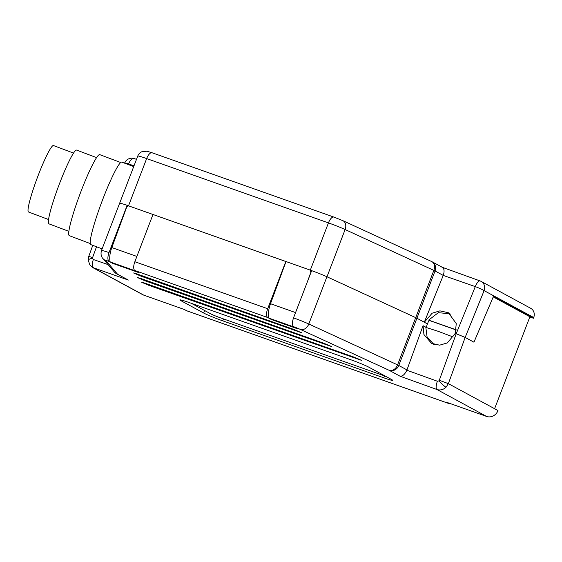 <?xml version="1.0" encoding="UTF-8"?>
<svg xmlns="http://www.w3.org/2000/svg" width="562" height="562" viewBox="0 0 562 562"><rect width="100%" height="100%" fill="white"/><g stroke="black" fill="none" stroke-linecap="round" stroke-linejoin="round"><path stroke-width="0.84" d="M442.329 267.315L480.039 280.916A7.798 2.557 109.8 0 1 480.187 280.986A7.798 7.102 118.5 0 1 481.114 281.393A7.798 7.102 118.5 0 1 484.107 290.624L465.16 337.432L456.211 333.73L465.16 337.432L448.364 383.649L446.017 387.253C443.278 389.761 440.25 390.513 436.941 389.508A7.798 2.557 -70.2 0 1 437.377 381.233L438.915 380.874L439.301 380.27L456.211 333.73L455.255 333.385L447.324 342.925L439.61 345.173L431.433 343.277L423.938 334.538L423.038 325.686L406.846 370.225C404.886 374.362 402.624 376.357 400.067 376.21L389.283 370.365L300.501 329.487A7.798 0.457 -159 0 0 293.61 326.691C292.029 325.349 292.008 322.412 293.533 317.867A15.595 0.92 21 0 1 308.798 324L397.58 364.878L415.711 317.635L326.929 276.757L308.798 324A7.798 5.768 -65.3 0 1 300.501 329.487M92.477 258.295A7.798 1.841 -3.9 0 0 88.22 260.241L88.775 256.349L92.582 257.593L92.477 258.295L93.341 259.511L108.101 264.625M423.038 325.686L426.432 327.527A17.155 15.624 118.5 0 1 427.415 323.916L416.92 318.225L424.296 322.23L443.242 275.422L435.051 270.975L416.92 318.225A7.798 0.457 -159 0 0 415.711 317.635A7.798 0.457 21 0 1 416.92 318.225L398.781 365.469L406.972 369.908M127.153 205.341L109.021 252.584A15.595 0.92 21 0 0 101.476 250.54L119.608 203.296A15.595 0.92 21 0 1 127.153 205.341L127.335 205.439M109.021 252.584C107.49 257.115 107.511 260.058 109.091 261.407L112.744 263.388L138.575 272.528L134.894 270.533A7.798 3.189 -70.5 0 1 134.852 261.723L152.983 214.48L285.995 261.569M293.533 317.867L311.671 270.624A15.595 0.92 -159 0 0 311.524 270.582L311.657 270.652A15.595 0.92 21 0 1 326.929 276.757A15.595 0.92 -159 0 1 326.986 276.785L415.711 317.635L433.85 270.385L345.117 229.535L326.986 276.785M439.301 380.27L448.364 383.649L494.602 408.722L529.896 316.778L493.232 296.898L473.942 342.195L465.16 337.432L473.942 342.195L493.387 296.539L533.429 318.261L529.818 316.982M433.597 344.246A17.548 15.982 118.5 0 1 432.923 343.698L434.454 344.527M112.744 263.388L112.913 262.939M134.852 261.723L267.702 308.728A7.798 3.189 109.5 0 0 267.744 317.537L271.425 319.532L297.256 328.672L293.61 326.691M267.702 308.728L285.84 261.485M271.425 319.532L271.601 319.083M109.091 261.407A7.798 0.457 -159 0 0 105.993 260.67L117.535 274.214L128.326 280.066L92.611 267.491M494.602 408.722L497.995 410.569A9.357 8.521 118.5 0 1 486.601 416.442L446.003 402.076L448.272 403.305A7.798 3.189 109.5 0 0 448.462 403.39L186.781 310.807A7.798 3.189 -70.5 0 1 186.591 310.723L184.329 309.493L143.732 295.127A9.357 8.521 118.5 0 1 142.622 294.636L92.969 267.702M144.722 283.086L141.385 282.145L148.965 285.391L361.788 360.453L354.208 357.207L144.722 283.086M140.809 278.499L137.472 277.558L145.059 280.803L331.721 346.613L324.133 343.361L140.809 278.499M136.896 273.912L133.559 272.963L141.146 276.216L301.646 332.767L294.059 329.515L136.896 273.912M383.79 377.819A15.595 0.92 -159 0 0 392.683 380.341A15.595 0.92 -159 0 0 391.545 379.498L368.89 367.211A15.595 0.92 -159 0 0 349.803 359.385L188.769 302.412A15.595 0.92 -159 0 0 179.875 299.897A15.595 0.92 -159 0 0 181.013 300.733L203.669 313.027A15.595 0.92 -159 0 0 222.756 320.846L383.79 377.819L384.548 375.83M448.462 403.39A7.798 3.189 109.5 0 0 449.572 403.34M191.375 303.332L210.94 313.947A7.798 0.457 -159 0 0 220.48 317.853L381.514 374.833A7.798 0.457 -159 0 0 385.026 375.964M128.326 280.066L116.608 273.799A7.798 7.102 118.5 0 1 116.088 273.49M143.732 295.127L94.079 268.193A7.798 3.794 -70.9 0 1 93.341 259.511M294.411 327.126L268.896 318.127A15.595 6.379 -70.5 0 1 270.505 303.712L286.009 261.548L128.515 205.825L126.703 207.076L127.342 205.411A15.595 0.92 -159 0 0 127.181 205.355M456.26 329.992L429.192 320.417A17.155 15.624 118.5 0 0 427.415 323.916L424.296 322.23L432.143 313.203L439.934 310.863L448.406 312.746L456.26 323.579L455.255 333.385L456.211 333.73L475.283 286.613L443.242 275.422M152.976 214.508L148.501 226.163M533.71 317.53L484.107 290.624A7.798 0.773 -158 0 0 475.283 286.613A7.798 2.557 109.8 0 1 480.039 280.916A7.798 7.798 0 0 1 481.114 281.393L530.718 308.306A7.798 7.102 118.5 0 1 533.71 317.53L533.429 318.261M286.009 261.548L310.308 270.146L328.44 222.896L146.654 158.575L128.515 205.825M309.62 208.502L333.835 217.065M119.629 203.268L137.753 156.06A15.595 0.92 -159 0 1 146.654 158.575A7.798 3.189 -70.5 0 1 152.084 152.766L333.877 217.087L342.876 220.669A7.798 5.768 114.7 0 1 345.117 229.535A15.595 0.92 -159 0 0 328.44 222.896A7.798 3.189 -70.5 0 1 333.877 217.087A7.798 3.189 -70.5 0 1 333.919 217.101L335.303 217.613M150.932 152.365L176.433 161.378M126.703 207.076L111.817 247.568A15.595 6.379 109.5 0 0 110.215 261.983L135.723 270.982A15.595 6.379 109.5 0 1 135.702 270.968M307.189 282.307L310.884 272.24L310.308 270.146M311.524 270.582L310.884 272.24M441.915 267.189C444.156 268.165 444.64 270.807 443.362 275.106M102.115 248.868L90.777 244.596A44.068 4.735 -69.4 0 1 102.804 199.25A44.068 4.735 -69.4 0 1 121.835 162.123L133.707 166.598M90.222 243.557L69.281 235.668A43.288 4.651 -69.4 0 1 81.097 191.129A43.288 4.651 -69.4 0 1 99.79 154.655L120.725 162.537M68.852 231.34L48.887 223.824A39.382 4.229 -69.4 0 1 59.635 183.289A39.382 4.229 -69.4 0 1 76.643 150.103L96.608 157.627M48.543 219.524L28.493 211.979A35.483 3.815 -69.4 0 1 38.174 175.456A35.483 3.815 -69.4 0 1 53.502 145.558L73.552 153.11M453.232 337.01L437.946 331.236L425.834 327.379L427.106 337.088L433.428 343.916L435.234 344.738M456.281 329.852L428.63 320.108L438.339 312.683L449.79 313.751M429.192 320.417L428.63 320.108M446.017 387.253A7.798 1.019 -134.7 0 1 438.915 380.874M96.516 246.76L92.582 257.593M406.846 370.225L437.377 381.233M186.591 310.723L448.272 403.305M400.067 376.21L436.941 389.508L486.601 416.442M267.744 317.537L134.894 270.533M223.493 318.921L222.756 320.846M204.631 310.526L203.669 313.027M181.287 300.031L181.013 300.733M141.413 275.506L141.146 276.216M298.534 331.236L298.31 331.819M145.326 280.101L145.059 280.803M328.608 345.082L328.384 345.665M149.239 284.688L148.965 285.391M358.682 358.921L358.451 359.511M114.395 272.008A7.798 7.742 -40.4 0 0 117.535 274.214A7.798 7.102 118.5 0 1 116.608 273.799A7.798 7.798 0 0 1 114.395 272.008L102.846 258.457A7.798 7.742 -40.4 0 0 105.993 260.67M389.283 370.365A7.798 5.768 -65.3 0 0 397.58 364.878A7.798 0.457 -159 0 1 398.781 365.469A7.798 7.102 118.5 0 1 389.283 370.365M134.634 158.723A7.798 3.794 109.1 0 0 134.395 158.617A7.798 3.794 109.1 0 0 128.565 163.935L128.312 164.561M134.009 165.825L128.565 163.935A7.798 0.773 22 0 0 124.616 163.064A7.798 7.798 0 0 0 124.616 163.064A7.798 7.798 0 0 1 134.395 158.617L136.489 159.348M136.882 256.434L111.817 247.568M270.505 303.712L295.563 312.584M431.757 261.597A7.798 7.102 118.5 0 1 432.059 261.752A7.798 7.102 118.5 0 1 435.051 270.975A7.798 0.457 21 0 0 433.85 270.385A7.798 5.768 -65.3 0 0 431.602 261.52L342.876 220.669M137.753 156.06C138.638 153.883 140.17 152.372 142.355 151.515L147.005 151.22L152.084 152.766A7.798 3.189 -70.5 0 1 152.126 152.78M101.476 250.54C100.05 255.64 102.642 258.309 102.846 258.457M88.22 260.241L89.878 264.948L92.983 267.709M88.775 256.349L92.772 245.348M431.602 261.52A7.798 7.798 0 0 1 432.059 261.752L442.477 267.4M433.428 343.916L434.686 344.597M449.979 313.856L450.591 314.186"/></g></svg>
